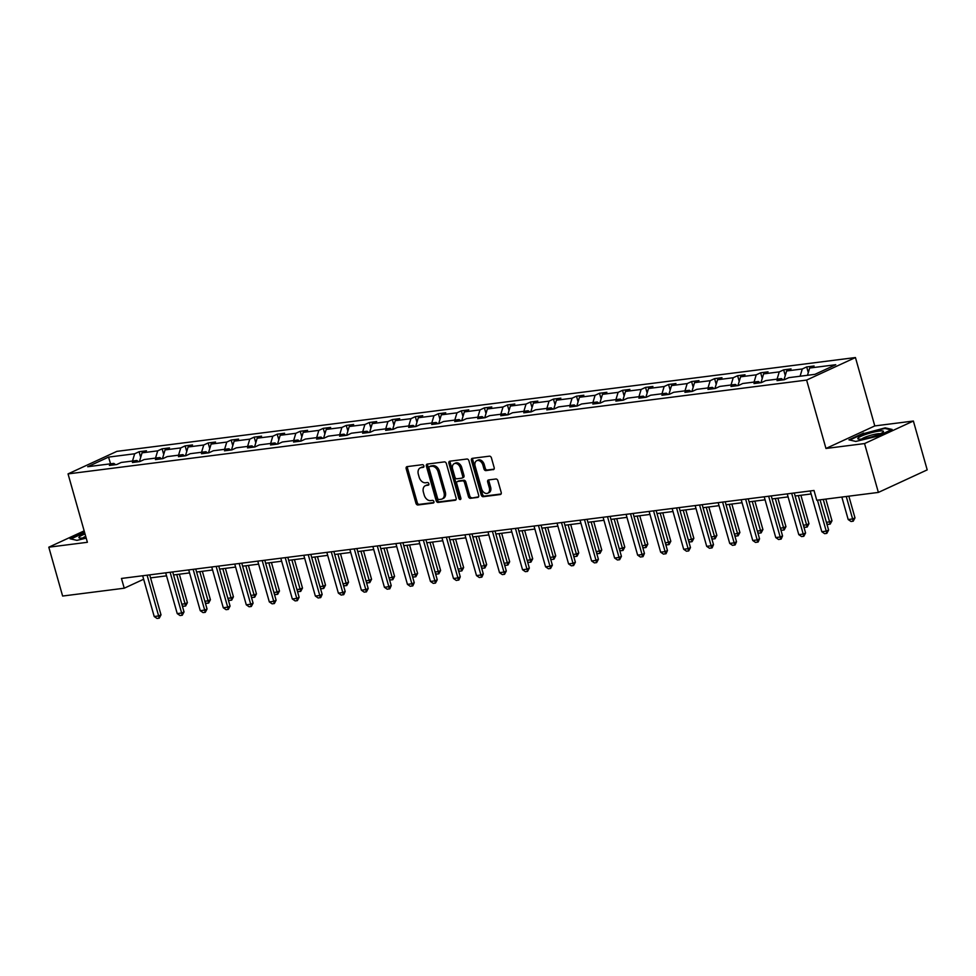 <?xml version="1.0" encoding="UTF-8"?>
<svg xmlns="http://www.w3.org/2000/svg" width="976" height="976" viewBox="0 0 976 976"><rect width="100%" height="100%" fill="white"/><g stroke="black" fill="none" stroke-linecap="round" stroke-linejoin="round"><path stroke-width="1.46" d="M423.877 465.881A1.415 1 -114.8 0 0 422.474 464.674L407.09 466.626A2.013 1.427 -114.8 0 0 406.187 468.724L415.947 503.25A2.013 1.427 -114.8 0 0 417.948 504.982L433.332 503.03A1.415 1 -114.8 0 0 432.575 500.346L430.587 500.603A6.454 4.563 -114.8 0 1 424.206 495.052L423.401 492.172A6.454 4.563 -114.8 0 1 425.329 485.719A6.454 4.563 -114.8 0 1 426.292 485.45L428.281 485.194A1.415 1 -114.8 0 0 427.525 482.51L425.536 482.766A6.454 4.563 -114.8 0 1 419.168 477.215L418.35 474.336A6.454 4.563 -114.8 0 1 420.278 467.882A6.454 4.563 -114.8 0 1 421.242 467.614L423.242 467.358A1.415 1 -114.8 0 0 423.877 465.881M493.258 469.688A2.013 1.427 -114.8 0 0 494.161 467.589L491.428 457.903A2.013 1.427 -114.8 0 0 489.44 456.17L472.347 458.342A2.013 1.427 -114.8 0 0 471.432 460.44L481.205 494.966A2.013 1.427 -114.8 0 0 483.193 496.699L500.285 494.527A2.013 1.427 -114.8 0 0 501.2 492.429L497.882 480.729A2.013 1.427 -114.8 0 0 495.893 478.996L488.573 479.924A2.013 1.427 -114.8 0 0 487.671 482.022L489.318 487.829A5.392 3.819 -114.8 0 1 487.707 493.222A5.392 3.819 -114.8 0 1 481.571 488.805L475.129 466.077A5.392 3.819 -114.8 0 1 476.752 460.684A5.392 3.819 -114.8 0 1 482.888 465.101L483.95 468.883A2.013 1.427 -114.8 0 0 485.95 470.615L493.832 469.432M825.964 448.472L864.553 443.568L878.376 492.416L927.2 469.883L913.377 421.034L874.789 425.926L855.44 357.545L806.615 380.079L825.964 448.472L874.789 425.926M84.156 530.871L48.8 547.194L87.389 542.29L68.039 473.897L806.615 380.079M48.8 547.194L62.623 596.043L124.233 588.211L143.655 579.244M878.376 492.416L816.766 500.249L814.008 490.477L121.463 578.451L124.233 588.211M446.374 463.624A2.013 1.427 -114.8 0 0 444.385 461.892L427.293 464.064A2.013 1.427 -114.8 0 0 426.39 466.162L436.162 500.688A2.013 1.427 -114.8 0 0 438.151 502.42L455.243 500.249A2.013 1.427 -114.8 0 0 456.146 498.15L446.374 463.624M449.814 461.197L466.906 459.025A2.013 1.427 -114.8 0 1 468.907 460.757L478.667 495.283A2.013 1.427 -114.8 0 1 477.764 497.394L470.456 498.321A2.013 1.427 -114.8 0 1 468.456 496.589L464.503 482.583A2.013 1.427 -114.8 0 0 462.502 480.851L457.659 481.461A2.013 1.427 -114.8 0 0 456.744 483.571L460.867 498.138A1.415 1 -114.8 0 1 458.842 498.407L448.911 463.307A2.013 1.427 -114.8 0 1 449.814 461.197M864.553 443.568L913.377 421.034M814.923 374.345L788.803 377.663L784.375 379.701L777.006 380.64L781.422 378.603L765.782 380.591L761.353 382.629L753.984 383.568L758.401 381.518L742.76 383.507L738.332 385.557L730.963 386.484L735.379 384.446L719.739 386.435L715.323 388.472L707.942 389.412L712.358 387.374L696.718 389.363L692.301 391.4L684.92 392.34L689.337 390.29L673.696 392.279L669.28 394.328L661.899 395.256L666.315 393.218L650.675 395.207L646.258 397.244L638.877 398.184L643.294 396.146L627.653 398.135L623.237 400.172L615.856 401.112L620.272 399.074L604.632 401.051L600.216 403.1L592.835 404.04L597.251 401.99L581.611 403.979L577.194 406.016L569.813 406.955L574.23 404.918L558.589 406.907L554.173 408.944L546.792 409.883L551.22 407.846L535.568 409.822L531.151 411.872L523.77 412.811L528.199 410.762L512.546 412.75L508.13 414.788L500.749 415.727L505.178 413.69L489.537 415.678L485.109 417.716L477.728 418.655L482.156 416.618L466.516 418.606L462.087 420.644L454.706 421.583L459.135 419.534L443.494 421.522L439.066 423.56L431.697 424.499L436.113 422.462L420.473 424.45L416.044 426.488L408.676 427.427L413.092 425.39L397.452 427.378L393.023 429.416L385.654 430.355L390.071 428.305L374.43 430.294L370.014 432.344L362.633 433.271L367.049 431.233L351.409 433.222L346.992 435.259L339.611 436.199L344.028 434.161L328.387 436.15L323.971 438.187L316.59 439.127L321.006 437.077L305.366 439.066L300.95 441.115L293.569 442.043L297.985 440.005L282.345 441.994L277.928 444.031L270.547 444.971L274.964 442.933L259.323 444.922L254.907 446.959L247.526 447.899L251.942 445.861L236.302 447.838L231.885 449.887L224.504 450.827L228.921 448.777L213.28 450.766L208.864 452.803L201.483 453.742L205.912 451.705L190.259 453.694L185.843 455.731L178.462 456.67L182.89 454.633L167.238 456.609L162.821 458.659L155.44 459.598L159.869 457.549L144.228 459.537L139.8 461.575L132.419 462.514L136.847 460.477L121.207 462.465L116.778 464.503L109.41 465.442L113.826 463.405L87.706 466.723L108.556 457.097L134.676 453.779L139.092 451.729L146.473 450.802L142.057 452.84L157.697 450.851L162.114 448.814L169.495 447.874L165.066 449.912L180.719 447.923L185.135 445.886L192.516 444.946L188.087 446.996L203.74 445.007L208.156 442.958L215.537 442.03L211.109 444.068L226.749 442.079L231.178 440.042L238.559 439.102L234.13 441.14L249.771 439.151L254.199 437.114L261.568 436.174L257.152 438.212L272.792 436.235L277.221 434.186L284.589 433.246L280.173 435.296L295.813 433.307L300.242 431.27L307.611 430.331L303.194 432.368L318.835 430.379L323.251 428.342L330.632 427.403L326.216 429.44L341.856 427.464L346.273 425.414L353.654 424.475L349.237 426.524L364.878 424.536L369.294 422.498L376.675 421.559L372.259 423.596L387.899 421.608L392.315 419.57L399.696 418.631L395.28 420.668L410.92 418.68L415.337 416.642L422.718 415.703L418.301 417.752L433.942 415.764L438.358 413.714L445.739 412.787L441.323 414.824L456.963 412.836L461.38 410.798L468.761 409.859L464.344 411.896L479.985 409.908L484.401 407.87L491.782 406.931L487.353 408.981L503.006 406.992L507.422 404.942L514.803 404.015L510.375 406.053L526.027 404.064L530.444 402.027L537.825 401.087L533.396 403.125L549.037 401.136L553.465 399.099L560.846 398.159L556.418 400.209L572.058 398.22L576.487 396.171L583.868 395.243L579.439 397.281L595.079 395.292L599.508 393.255L606.877 392.315L602.46 394.353L618.101 392.364L622.529 390.327L629.898 389.387L625.482 391.425L641.122 389.448L645.551 387.399L652.92 386.459L648.503 388.509L664.144 386.52L668.56 384.483L675.941 383.544L671.525 385.581L687.165 383.592L691.581 381.555L698.962 380.616L694.546 382.653L710.186 380.677L714.603 378.627L721.984 377.688L717.567 379.737L733.208 377.749L737.624 375.711L745.005 374.772L740.589 376.809L756.229 374.821L760.646 372.783L768.027 371.844L763.61 373.881L779.251 371.893L783.667 369.855L791.048 368.916L786.632 370.965L802.272 368.977L806.688 366.927L814.069 366L809.653 368.037L835.761 364.719L814.923 374.345M855.44 357.545L116.864 451.363L68.039 473.897M800.1 376.224L802.272 368.977M783.996 379.749L786.632 370.965M783.167 379.859L781.422 378.603M777.079 379.152L779.251 371.893M760.975 382.677L763.61 373.881M760.145 382.775L758.401 381.518M754.058 382.08L756.229 374.821M737.954 385.605L740.589 376.809M737.124 385.703L735.379 384.446M731.036 384.995L733.208 377.749M714.932 388.521L717.567 379.737M714.115 388.631L712.358 387.374M708.015 387.923L710.186 380.677M691.911 391.449L694.546 382.653M691.093 391.559L689.337 390.29M684.993 390.851L687.165 383.592M668.889 394.377L671.525 385.581M668.072 394.475L666.315 393.218M661.972 393.767L664.144 386.52M645.88 397.293L648.503 388.509M645.051 397.403L643.294 396.146M638.951 396.695L641.122 389.448M622.859 400.221L625.482 391.425M622.029 400.331L620.272 399.074M615.929 399.623L618.101 392.364M599.837 403.149L602.46 394.353M599.008 403.247L597.251 401.99M592.92 402.539L595.079 395.292M576.816 406.065L579.439 397.281M575.986 406.175L574.23 404.918M569.899 405.467L572.058 398.22M553.795 408.993L556.418 400.209M552.965 409.103L551.22 407.846M546.877 408.395L549.037 401.136M530.773 411.921L533.396 403.125M529.944 412.018L528.199 410.762M523.856 411.311L526.027 404.064M507.752 414.837L510.375 406.053M506.922 414.946L505.178 413.69M500.834 414.239L503.006 406.992M484.73 417.765L487.353 408.981M483.901 417.874L482.156 416.618M477.813 417.167L479.985 409.908M461.709 420.693L464.344 411.896M460.879 420.79L459.135 419.534M454.792 420.095L456.963 412.836M438.688 423.608L441.323 414.824M437.858 423.718L436.113 422.462M431.77 423.011L433.942 415.764M415.666 426.536L418.301 417.752M414.837 426.646L413.092 425.39M408.749 425.939L410.92 418.68M392.645 429.464L395.28 420.668M391.815 429.562L390.071 428.305M385.727 428.867L387.899 421.608M369.623 432.392L372.259 423.596M368.806 432.49L367.049 431.233M362.706 431.782L364.878 424.536M346.602 435.308L349.237 426.524M345.785 435.418L344.028 434.161M339.685 434.71L341.856 427.464M323.581 438.236L326.216 429.44M322.763 438.346L321.006 437.077M316.663 437.638L318.835 430.379M300.571 441.164L303.194 432.368M299.742 441.262L297.985 440.005M293.642 440.554L295.813 433.307M277.55 444.08L280.173 435.296M276.72 444.19L274.964 442.933M270.633 443.482L272.792 436.235M254.529 447.008L257.152 438.212M253.699 447.118L251.942 445.861M247.611 446.41L249.771 439.151M231.507 449.936L234.13 441.14M230.678 450.034L228.921 448.777M224.59 449.326L226.749 442.079M208.486 452.852L211.109 444.068M207.656 452.962L205.912 451.705M201.568 452.254L203.74 445.007M185.464 455.78L188.087 446.996M184.635 455.89L182.89 454.633M178.547 455.182L180.719 447.923M162.443 458.708L165.066 449.912M161.613 458.805L159.869 457.549M155.526 458.098L157.697 450.851M139.422 461.624L142.057 452.84M138.592 461.733L136.847 460.477M132.504 461.026L134.676 453.779M108.556 457.097L110.556 463.82M150.536 577.877L166.542 575.84M173.557 574.949L189.564 572.912M196.579 572.021L212.585 569.996M219.6 569.106L235.606 567.068M242.621 566.178L258.628 564.14M265.643 563.25L281.649 561.224M288.664 560.334L304.671 558.296M311.686 557.406L327.692 555.368M334.707 554.478L350.701 552.453M357.728 551.562L373.723 549.525M380.75 548.634L396.744 546.597M403.771 545.706L419.765 543.681M426.793 542.79L442.787 540.753M449.814 539.862L465.808 537.825M472.835 536.934L488.83 534.909M495.845 534.006L511.851 531.981M518.866 531.09L534.872 529.053M541.887 528.162L557.894 526.125M564.909 525.234L580.915 523.209M587.93 522.319L603.937 520.281M610.952 519.391L626.958 517.353M633.973 516.463L649.979 514.437M656.994 513.547L673.001 511.509M680.016 510.619L696.01 508.581M703.037 507.691L719.031 505.666M726.059 504.775L742.053 502.738M749.08 501.847L765.074 499.81M772.101 498.919L788.096 496.894M795.123 496.003L811.117 493.966M115.571 464.661L113.826 463.405M807.481 375.284L809.653 368.037M140.69 457.378L139.092 451.729M163.712 454.462L162.114 448.814M186.733 451.534L185.135 445.886M209.755 448.606L208.156 442.958M232.776 445.69L231.178 440.042M255.797 442.762L254.199 437.114M278.819 439.834L277.221 434.186M301.84 436.919L300.242 431.27M324.862 433.991L323.251 428.342M347.871 431.063L346.273 425.414M370.892 428.147L369.294 422.498M393.914 425.219L392.315 419.57M416.935 422.291L415.337 416.642M439.956 419.375L438.358 413.714M462.978 416.447L461.38 410.798M485.999 413.519L484.401 407.87M509.021 410.591L507.422 404.942M532.042 407.675L530.444 402.027M555.063 404.747L553.465 399.099M578.085 401.819L576.487 396.171M601.106 398.903L599.508 393.255M624.128 395.975L622.529 390.327M647.149 393.047L645.551 387.399M670.17 390.132L668.56 384.483M693.18 387.204L691.581 381.555M716.201 384.276L714.603 378.627M739.222 381.36L737.624 375.711M762.244 378.432L760.646 372.783M785.265 375.504L783.667 369.855M808.287 372.588L806.688 366.927M84.509 532.115L70.065 538.776L76.958 540.362L86.217 538.13M863.626 433.051L848.925 439.847L855.818 441.433L877.412 436.223L892.113 429.44L885.22 427.854L863.784 433.576M423.865 466.833L422.571 467.004A6.454 4.563 -114.8 0 0 421.595 467.272L420.278 467.882M425.329 485.719L426.646 485.121A6.454 4.563 -114.8 0 1 427.61 484.84L428.903 484.669M407.614 466.565A2.013 1.427 -114.8 0 0 407.504 468.126L417.277 502.64A2.013 1.427 -114.8 0 0 419.265 504.372L433.954 502.518M427.83 463.99A2.013 1.427 -114.8 0 0 427.708 465.552L437.48 500.078A2.013 1.427 -114.8 0 0 439.468 501.81L456.036 499.712M429.647 466.54A1.415 1 -114.8 0 0 429.013 468.016L437.59 498.321A1.415 1 -114.8 0 0 438.98 499.529L441.079 499.261A6.454 4.563 -114.8 0 0 442.055 498.992A6.454 4.563 -114.8 0 0 443.982 492.538L438.114 471.823A6.454 4.563 -114.8 0 0 431.746 466.272L429.647 466.54L430.965 465.93A1.415 1 -114.8 0 0 430.575 466.113M442.055 498.992L443.372 498.382A6.454 4.563 -114.8 0 0 445.3 491.928L443.982 492.538M430.965 465.93L433.063 465.662A6.454 4.563 -114.8 0 1 439.444 471.213L445.3 491.928M478.557 496.845L470.456 498.321M458.403 481.119A2.013 1.427 -114.8 0 1 458.976 480.851L463.832 480.241A2.013 1.427 -114.8 0 1 465.82 481.973L469.773 495.979A2.013 1.427 -114.8 0 0 471.774 497.711M450.351 461.136A2.013 1.427 -114.8 0 0 450.229 462.697L460.16 497.797A1.415 1 -114.8 0 0 460.928 498.846M460.391 468.053A5.392 3.819 -114.8 0 0 454.255 463.649A5.392 3.819 -114.8 0 0 452.632 469.041L454.901 477.044A2.013 1.427 -114.8 0 0 456.89 478.777L461.746 478.167A2.013 1.427 -114.8 0 0 462.648 476.056L460.391 468.053L461.709 467.443A5.392 3.819 -114.8 0 0 455.572 463.039L454.255 463.649M463.063 477.557A2.013 1.427 -114.8 0 0 463.966 475.446L462.648 476.056M461.709 467.443L463.966 475.446M476.752 460.684L478.069 460.074A5.392 3.819 -114.8 0 1 484.206 464.491L485.279 468.273A2.013 1.427 -114.8 0 0 487.268 470.005L494.051 469.151M487.707 493.222L489.025 492.612A5.392 3.819 -114.8 0 0 490.635 487.219L489.318 487.829M489.11 479.85A2.013 1.427 -114.8 0 0 488.988 481.412L490.635 487.219M472.872 458.269A2.013 1.427 -114.8 0 0 472.762 459.83L482.522 494.356A2.013 1.427 -114.8 0 0 484.511 496.089L501.078 493.99M885.427 428.586L885.22 427.854M181.829 604.181L185.025 603.766L176.754 574.547M187.392 602.68L185.623 605.998L185.025 603.766L187.392 602.68L179.34 574.217M185.623 605.998L183.415 606.279L182.183 605.437M147.095 575.193L158.637 615.954L161.003 614.856L159.234 618.174L157.014 618.455L154.208 616.515L142.667 575.755M149.694 574.864L161.003 614.856M154.208 616.515L158.637 615.954L159.234 618.174M204.85 601.253L208.047 600.85L199.775 571.619M210.413 599.752L208.644 603.07L208.047 600.85L210.413 599.752L202.361 571.289M208.644 603.07L206.436 603.351L205.204 602.509M227.872 598.325L231.068 597.922L222.796 568.691M233.435 596.824L231.666 600.142L231.068 597.922L233.435 596.824L225.383 568.361M231.666 600.142L229.445 600.423L228.225 599.581M170.117 572.265L181.658 613.026L184.025 611.94L182.256 615.258L180.035 615.539L177.229 613.599L165.688 572.827M172.703 571.936L184.025 611.94M177.229 613.599L181.658 613.026L182.256 615.258M193.138 569.337L204.667 610.11L207.046 609.012L205.277 612.33L203.057 612.611L200.251 610.671L188.71 569.899M195.725 569.008L207.046 609.012M200.251 610.671L204.667 610.11L205.277 612.33M85.046 533.994A13.359 2.062 -15.8 0 0 79.544 538.008A13.359 2.062 -15.8 0 0 86.022 537.471M85.717 536.361A10.114 1.562 -15.8 0 0 82.814 537.971M70.919 538.972L84.656 532.628M866.615 434.113A13.359 2.062 -15.8 0 0 858.404 439.066A13.359 2.062 -15.8 0 0 874.655 435.955A13.359 2.062 -15.8 0 0 883.158 432.063A13.359 2.062 -15.8 0 0 879.327 431.063A13.359 2.062 -15.8 0 0 866.615 434.113M880.364 433.747A10.114 1.562 -15.8 0 0 868.091 436.113A10.114 1.562 -15.8 0 0 861.674 439.041M849.779 440.042L863.955 433.503L884.878 428.452L891.125 429.891M250.893 595.409L254.089 594.994L245.818 565.775M256.456 593.896L254.687 597.227L254.089 594.994L256.456 593.896L248.404 565.446M254.687 597.227L252.467 597.507L251.247 596.665M216.16 566.422L227.689 607.182L230.068 606.084L228.299 609.402L226.078 609.683L223.272 607.743L211.731 566.983M218.746 566.092L230.068 606.084M223.272 607.743L227.689 607.182L228.299 609.402M273.914 592.481L277.099 592.078L268.839 562.847M279.478 590.98L277.709 594.299L277.099 592.078L279.478 590.98L271.426 562.518M277.709 594.299L275.488 594.579L274.268 593.737M239.181 563.494L250.71 604.254L253.089 603.156L251.32 606.486L249.1 606.767L246.281 604.815L234.752 564.055M241.767 563.164L253.089 603.156M246.281 604.815L250.71 604.254L251.32 606.486M296.936 589.553L300.12 589.15L291.861 559.919M302.499 588.052L300.73 591.371L300.12 589.15L302.499 588.052L294.447 559.59M300.73 591.371L298.51 591.651L297.29 590.809M262.202 560.566L273.731 601.338L276.11 600.24L274.341 603.558L272.121 603.839L269.303 601.899L257.774 561.127M264.789 560.236L276.11 600.24M269.303 601.899L273.731 601.338L274.341 603.558M319.957 586.637L323.141 586.222L314.87 557.003M325.52 585.124L323.751 588.455L323.141 586.222L325.52 585.124L317.468 556.674M323.751 588.455L321.531 588.735L320.311 587.881M285.224 557.65L296.753 598.41L299.132 597.312L297.363 600.63L295.142 600.911L292.324 598.971L280.795 558.211M287.81 557.32L299.132 597.312M292.324 598.971L296.753 598.41L297.363 600.63M342.979 583.709L346.163 583.306L337.891 554.075M348.542 582.208L346.773 585.527L346.163 583.306L348.542 582.208L340.49 553.746M346.773 585.527L344.552 585.807L343.332 584.966M308.245 554.722L319.774 595.482L322.153 594.384L320.775 597.532L318.164 597.995L315.346 596.043L303.817 555.283M310.832 554.392L322.153 594.384M315.346 596.043L319.774 595.482L320.372 597.715M366 580.781L369.184 580.378L360.913 551.147M371.563 579.28L369.794 582.599L369.184 580.378L371.563 579.28L363.511 550.818M369.794 582.599L367.574 582.879L366.354 582.038M331.267 551.794L342.796 592.566L345.175 591.468L343.796 594.604L341.185 595.067L338.367 593.127L326.838 552.355M333.853 551.464L345.175 591.468M338.367 593.127L342.796 592.566L343.393 594.787M389.021 577.853L392.206 577.45L383.934 548.231M394.585 576.352L392.803 579.683L392.206 577.45L394.585 576.352L386.533 547.902M392.803 579.683L390.595 579.964L389.375 579.11M354.276 548.878L365.817 589.638L368.196 588.54L366.415 591.859L364.207 592.139L361.388 590.199L349.859 549.439M356.874 548.549L368.196 588.54M361.388 590.199L365.817 589.638L366.415 591.859M412.043 574.937L415.227 574.535L406.955 545.303M417.606 573.437L415.825 576.755L415.227 574.535L417.606 573.437L409.554 544.974M415.825 576.755L413.617 577.036L412.397 576.194M377.297 545.95L388.838 586.71L391.217 585.612L389.839 588.76L387.228 589.223L384.41 587.271L372.881 546.511M379.896 545.621L391.217 585.612M384.41 587.271L388.838 586.71L389.436 588.943M435.064 572.009L438.248 571.607L429.977 542.375M440.627 570.509L438.846 573.827L438.248 571.607L440.627 570.509L432.575 542.046M438.846 573.827L436.638 574.108L435.418 573.266M400.319 543.022L411.86 583.794L414.239 582.696L412.86 585.832L410.249 586.295L407.431 584.356L395.89 543.583M402.917 542.693L414.239 582.696M407.431 584.356L411.86 583.794L412.458 586.015M458.073 569.081L461.27 568.679L452.998 539.46M463.649 567.581L461.868 570.899L461.27 568.679L463.649 567.581L455.597 539.13M461.868 570.899L459.659 571.192L458.439 570.338M423.34 540.094L434.881 580.866L437.248 579.768L435.479 583.087L433.271 583.367L430.453 581.428L418.911 540.667M425.939 539.765L437.248 579.768M430.453 581.428L434.881 580.866L435.479 583.087M481.095 566.165L484.291 565.763L476.02 536.532M486.67 564.665L484.889 567.983L484.291 565.763L486.67 564.665L478.606 536.202M484.889 567.983L482.681 568.264L481.461 567.422M446.361 537.178L457.903 577.938L460.269 576.84L458.891 579.976L456.292 580.452L453.474 578.5L441.933 537.739M448.96 536.849L460.269 576.84M453.474 578.5L457.903 577.938L458.5 580.159M504.116 563.237L507.313 562.835L499.041 533.604M509.679 561.737L507.91 565.055L507.313 562.835L509.679 561.737L501.627 533.274M507.91 565.055L505.702 565.336L504.47 564.494M469.383 534.25L480.924 575.01L483.291 573.925L481.912 577.06L479.314 577.524L476.495 575.584L464.954 534.811M471.981 533.921L483.291 573.925M476.495 575.584L480.924 575.01L481.522 577.243M527.138 560.309L530.334 559.907L522.062 530.688M532.701 558.809L530.932 562.127L530.334 559.907L532.701 558.809L524.649 530.358M530.932 562.127L528.724 562.408L527.491 561.566M492.404 531.322L503.945 572.095L506.312 570.997L504.543 574.315L502.323 574.596L499.517 572.656L487.976 531.883M495.003 530.993L506.312 570.997M499.517 572.656L503.945 572.095L504.543 574.315M550.159 557.394L553.355 556.979L545.084 527.76M555.722 555.893L553.953 559.211L553.355 556.979L555.722 555.893L547.67 527.43M553.953 559.211L551.745 559.492L550.513 558.65M515.426 528.406L526.967 569.167L529.334 568.069L527.565 571.387L525.344 571.668L522.538 569.728L510.997 528.968M518.012 528.077L529.334 568.069M522.538 569.728L526.967 569.167L527.565 571.387M573.18 554.466L576.377 554.063L568.105 524.832M578.744 552.965L576.975 556.283L576.377 554.063L578.744 552.965L570.692 524.502M576.975 556.283L574.754 556.564L573.534 555.722M538.447 525.478L549.976 566.239L552.355 565.153L550.586 568.471L548.366 568.752L545.56 566.812L534.018 526.04M541.033 525.149L552.355 565.153M545.56 566.812L549.976 566.239L550.586 568.471M596.202 551.538L599.398 551.135L591.127 521.904M601.765 550.037L599.996 553.355L599.398 551.135L601.765 550.037L593.713 521.574M599.996 553.355L597.776 553.636L596.556 552.794M561.468 522.55L572.997 563.323L575.376 562.225L573.607 565.543L571.387 565.824L568.569 563.884L557.04 523.112M564.055 522.221L575.376 562.225M568.569 563.884L572.997 563.323L573.607 565.543M619.223 548.622L622.407 548.207L614.148 518.988M624.786 547.109L623.017 550.44L622.407 548.207L624.786 547.109L616.734 518.659M623.017 550.44L620.797 550.72L619.577 549.878M584.49 519.635L596.019 560.395L598.398 559.297L596.629 562.615L594.408 562.896L591.59 560.956L580.061 520.196M587.076 519.305L598.398 559.297M591.59 560.956L596.019 560.395L596.629 562.615M642.245 545.694L645.429 545.291L637.157 516.06M647.808 544.193L646.039 547.512L645.429 545.291L647.808 544.193L639.756 515.731M646.039 547.512L643.818 547.792L642.598 546.95M607.511 516.707L619.04 557.467L621.419 556.369L619.65 559.699L617.43 559.98L614.612 558.028L603.083 517.268M610.098 516.377L621.419 556.369M614.612 558.028L619.04 557.467L619.65 559.699M665.266 542.766L668.45 542.363L660.179 513.132M670.829 541.265L669.06 544.584L668.45 542.363L670.829 541.265L662.777 512.803M669.06 544.584L666.84 544.864L665.62 544.022M630.533 513.779L642.062 554.551L644.441 553.453L643.062 556.588L640.451 557.052L637.633 555.112L626.104 514.34M633.119 513.449L644.441 553.453M637.633 555.112L642.062 554.551L642.659 556.771M688.287 539.85L691.472 539.435L683.2 510.216M693.851 538.337L692.082 541.668L691.472 539.435L693.851 538.337L685.799 509.887M692.082 541.668L689.861 541.948L688.641 541.094M653.554 510.863L665.083 551.623L667.462 550.525L666.083 553.66L663.473 554.124L660.654 552.184L649.125 511.424M656.14 510.533L667.462 550.525M660.654 552.184L665.083 551.623L665.681 553.843M711.309 536.922L714.493 536.519L706.221 507.288M716.872 535.421L715.091 538.74L714.493 536.519L716.872 535.421L708.82 506.959M715.091 538.74L712.883 539.02L711.663 538.179M676.563 507.935L688.104 548.695L690.483 547.597L688.702 550.928L686.494 551.208L683.676 549.256L672.147 508.496M679.162 507.605L690.483 547.597M683.676 549.256L688.104 548.695L688.702 550.928M734.33 533.994L737.514 533.591L729.243 504.36M739.893 532.493L738.112 535.812L737.514 533.591L739.893 532.493L731.841 504.031M738.112 535.812L735.904 536.092L734.684 535.251M699.585 505.007L711.126 545.779L713.505 544.681L712.126 547.817L709.515 548.28L706.697 546.34L695.168 505.568M702.183 504.677L713.505 544.681M706.697 546.34L711.126 545.779L711.724 548M757.352 531.066L760.536 530.663L752.264 501.444M762.915 529.565L761.134 532.896L760.536 530.663L762.915 529.565L754.863 501.115M761.134 532.896L758.925 533.177L757.705 532.323M722.606 502.091L734.147 542.851L736.526 541.753L735.148 544.889L732.537 545.352L729.719 543.412L718.177 502.652M725.205 501.762L736.526 541.753M729.719 543.412L734.147 542.851L734.745 545.072M780.361 528.15L783.557 527.748L775.286 498.516M785.936 526.65L784.155 529.968L783.557 527.748L785.936 526.65L777.884 498.187M784.155 529.968L781.947 530.249L780.727 529.407M745.627 499.163L757.169 539.923L759.548 538.825L758.169 541.973L755.558 542.436L752.74 540.484L741.199 499.724M748.226 498.834L759.548 538.825M752.74 540.484L757.169 539.923L757.766 542.156M803.382 525.222L806.579 524.82L798.307 495.588M808.958 523.722L807.176 527.04L806.579 524.82L808.958 523.722L800.893 495.259M807.176 527.04L804.968 527.321L803.748 526.479M768.649 496.235L780.19 537.007L782.557 535.909L781.19 539.045L778.58 539.508L775.761 537.569L764.22 496.796M771.247 495.906L782.557 535.909M775.761 537.569L780.19 537.007L780.788 539.228M826.404 522.294L829.6 521.892L823.244 499.419M831.979 520.794L830.198 524.112L829.6 521.892L831.979 520.794L825.83 499.09M830.198 524.112L827.99 524.405L826.757 523.551M791.67 493.307L803.211 534.079L805.578 532.981L803.809 536.3L801.601 536.58L798.783 534.641L787.242 493.88M794.269 492.978L805.578 532.981M798.783 534.641L803.211 534.079L803.809 536.3M841.837 497.065L848.193 519.537L852.621 518.976L846.265 496.503M854.988 517.878L853.219 521.196L852.621 518.976L854.988 517.878L848.852 496.174M853.219 521.196L851.011 521.477L848.193 519.537M817.461 500.163L826.233 531.151L828.6 530.053L826.831 533.372L824.61 533.665L821.804 531.713L810.263 490.952M820.047 499.834L828.6 530.053M821.804 531.713L826.233 531.151L826.831 533.372M422.571 467.004L421.242 467.614M427.61 484.84L426.292 485.45M419.265 504.372L417.948 504.982M417.277 502.64L415.947 503.25M407.504 468.126L406.187 468.724M439.468 501.81L438.151 502.42M437.48 500.078L436.162 500.688M427.708 465.552L426.39 466.162M439.444 471.213L438.114 471.823M433.063 465.662L431.746 466.272M469.773 495.979L468.456 496.589M465.82 481.973L464.503 482.583M463.832 480.241L462.502 480.851M458.976 480.851L457.659 481.461M460.16 497.797L458.842 498.407M450.229 462.697L448.911 463.307M487.268 470.005L485.95 470.615M485.279 468.273L483.95 468.883M484.206 464.491L482.888 465.101M488.988 481.412L487.671 482.022M484.511 496.089L483.193 496.699M482.522 494.356L481.205 494.966M472.762 459.83L471.432 460.44M430.758 465.991L429.44 466.601M458.671 480.936L457.354 481.546M463.368 477.471L462.051 478.081"/></g></svg>
